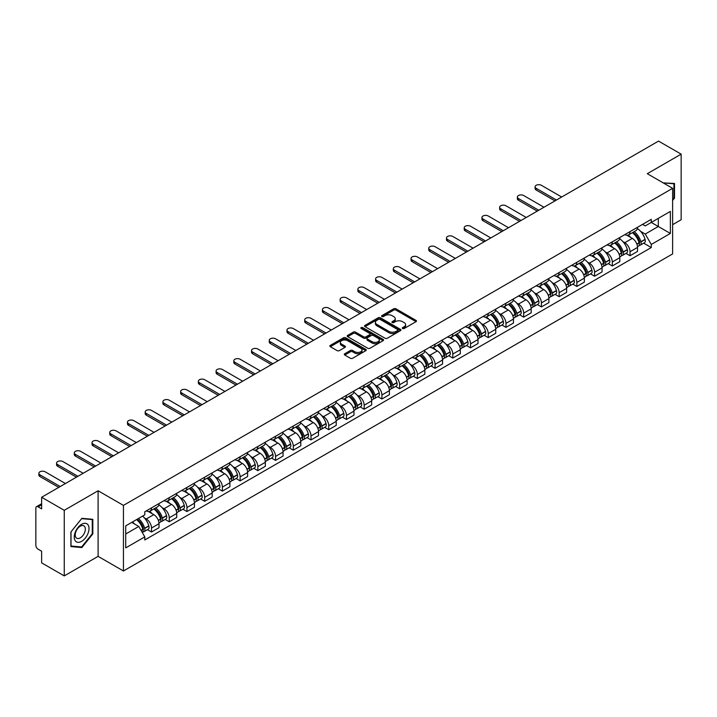 <?xml version="1.0" encoding="UTF-8"?>
<svg xmlns="http://www.w3.org/2000/svg" width="717" height="717" viewBox="0 0 717 717"><rect width="100%" height="100%" fill="white"/><g stroke="black" fill="none" stroke-linecap="round" stroke-linejoin="round"><path stroke-width="1.08" d="M402.613 328.511A1.102 0.636 0 0 0 404.173 328.511L416.021 321.673A1.577 0.914 0 0 0 416.487 321.028A1.577 0.914 0 0 0 416.021 320.382L395.945 308.794A1.577 0.914 0 0 0 393.723 308.794L381.874 315.632A1.102 0.636 0 0 0 381.552 316.08A1.102 0.636 0 0 0 381.874 316.538A1.102 0.636 0 0 0 383.434 316.538L384.966 315.65A5.046 2.913 0 0 1 392.1 315.65L393.776 316.618A5.046 2.913 0 0 1 395.255 318.68A5.046 2.913 0 0 1 393.776 320.732L392.244 321.619A1.102 0.636 0 0 0 391.921 322.076A1.102 0.636 0 0 0 392.244 322.525A1.102 0.636 0 0 0 393.803 322.525L395.336 321.637A5.046 2.913 0 0 1 402.47 321.637L404.146 322.605A5.046 2.913 0 0 1 405.625 324.667A5.046 2.913 0 0 1 404.146 326.728L402.613 327.606A1.102 0.636 0 0 0 402.291 328.063A1.102 0.636 0 0 0 402.613 328.511L402.613 327.606M344.76 353.732A1.577 0.914 0 0 0 344.303 354.377A1.577 0.914 0 0 0 344.76 355.023L350.398 358.267A1.577 0.914 0 0 0 352.63 358.267L365.787 350.676A1.577 0.914 0 0 0 366.244 350.03A1.577 0.914 0 0 0 365.787 349.385L345.711 337.797A1.577 0.914 0 0 0 343.479 337.797L330.322 345.397A1.577 0.914 0 0 0 329.865 346.042A1.577 0.914 0 0 0 330.322 346.678L337.124 350.613A1.577 0.914 0 0 0 339.356 350.613L344.985 347.36A1.577 0.914 0 0 0 345.451 346.714A1.577 0.914 0 0 0 344.985 346.069L341.615 344.124A4.221 2.438 0 0 1 340.378 342.403A4.221 2.438 0 0 1 342.986 340.154A4.221 2.438 0 0 1 347.584 340.683L360.794 348.31A4.221 2.438 0 0 1 362.031 350.03A4.221 2.438 0 0 1 359.423 352.28A4.221 2.438 0 0 1 354.825 351.751L352.63 350.479A1.577 0.914 0 0 0 350.398 350.479L344.76 353.732L344.76 355.023M123.441 505.395L98.104 490.769L64.252 510.316L41.64 497.257L658.538 141.097L681.15 154.146L647.299 173.693L672.627 188.32L123.441 505.395L123.441 570.983L672.627 253.917L672.627 188.32M385.074 338.245A1.577 0.914 0 0 0 387.305 338.245L400.462 330.654A1.577 0.914 0 0 0 400.928 330.008A1.577 0.914 0 0 0 400.462 329.363L380.395 317.774A1.577 0.914 0 0 0 378.164 317.774L365.007 325.375A1.577 0.914 0 0 0 364.541 326.02A1.577 0.914 0 0 0 365.007 326.656L385.074 338.245M361.601 328.753A1.102 0.636 0 0 1 362.721 328.906L362.721 327.597L383.129 339.374A1.577 0.914 0 0 1 383.586 340.019A1.577 0.914 0 0 1 383.129 340.665L369.963 348.256A1.577 0.914 0 0 1 367.74 348.256L347.664 336.667L347.664 335.386A1.577 0.914 0 0 0 347.198 336.031A1.577 0.914 0 0 0 347.664 336.667M347.664 335.386L353.293 332.132A1.577 0.914 0 0 1 355.524 332.132L363.662 336.829A1.577 0.914 0 0 0 365.894 336.829L369.631 334.678A1.577 0.914 0 0 0 370.097 334.032A1.577 0.914 0 0 0 369.631 333.387L361.153 328.494A1.102 0.636 0 0 1 360.83 328.045A1.102 0.636 0 0 1 361.511 327.454A1.102 0.636 0 0 1 362.721 327.597M64.252 510.316L64.252 575.903L41.64 562.854L41.64 551.239L38.126 549.204A3.218 1.855 -120 0 1 35.85 545.27L35.85 508.147A3.218 1.855 -120 0 1 36.513 506.677L41.64 503.719M672.627 224.663L681.15 219.743L681.15 154.146M64.252 575.903L98.104 556.356L123.441 570.983M41.64 497.257L41.64 508.873L38.126 506.838A3.218 1.855 -120 0 0 36.513 506.677M630.028 231.609A7.394 4.266 60 0 1 628.495 234.934L635.997 230.605A7.394 4.266 -120 0 0 637.521 227.28M622.912 241.602L624.803 242.696A7.394 4.266 60 0 1 630.028 251.748L637.521 247.419A7.394 4.266 -120 0 0 632.295 238.367L626.927 235.275M637.521 247.419L637.521 251.425L630.028 255.754L625.959 253.406M628.495 234.934A7.394 4.266 60 0 1 624.857 234.593M630.028 251.748L630.028 255.754M612.3 241.844A7.394 4.266 60 0 1 610.776 245.16L618.269 240.831A7.394 4.266 -120 0 0 619.802 237.515M608.24 263.632L612.3 265.98L619.802 261.651L619.802 257.654A7.394 4.266 -120 0 0 614.577 248.602L609.208 245.501M610.776 245.16A7.394 4.266 60 0 1 607.138 244.829M605.184 251.837L607.075 252.931A7.394 4.266 60 0 1 612.3 261.983L612.3 265.98M594.581 252.079A7.394 4.266 60 0 1 593.049 255.395L600.55 251.067A7.394 4.266 -120 0 0 602.074 247.75M590.512 273.867L594.581 276.215L602.074 271.886L602.074 267.889A7.394 4.266 -120 0 0 596.849 258.837L591.489 255.736M593.049 255.395A7.394 4.266 60 0 1 589.41 255.064M587.465 262.072L589.356 263.166A7.394 4.266 60 0 1 594.581 272.218L594.581 276.215M576.853 262.305A7.394 4.266 60 0 1 575.33 265.631L582.822 261.302A7.394 4.266 -120 0 0 584.355 257.977M572.793 284.102L576.853 286.45L584.355 282.122L584.355 278.115A7.394 4.266 -120 0 0 579.13 269.063L573.761 265.971M575.33 265.631A7.394 4.266 60 0 1 571.691 265.29M569.737 272.308L571.628 273.392A7.394 4.266 60 0 1 576.853 282.444L576.853 286.45M559.135 272.541A7.394 4.266 60 0 1 557.602 275.857L565.104 271.528A7.394 4.266 -120 0 0 566.636 268.212M555.066 294.328L559.135 296.677L566.636 292.348L566.636 288.351A7.394 4.266 -120 0 0 561.402 279.298L556.042 276.197M557.602 275.857A7.394 4.266 60 0 1 553.963 275.525M552.018 282.534L553.909 283.627A7.394 4.266 60 0 1 559.135 292.679L559.135 296.677M541.407 282.776A7.394 4.266 60 0 1 539.883 286.092L547.376 281.763A7.394 4.266 -120 0 0 548.908 278.447M537.347 304.564L541.407 306.912L548.908 302.583L548.908 298.586A7.394 4.266 -120 0 0 543.683 289.534L538.315 286.433M539.883 286.092A7.394 4.266 60 0 1 536.244 285.76M534.29 292.769L536.182 293.862A7.394 4.266 60 0 1 541.407 302.915L541.407 306.912M523.688 293.011A7.394 4.266 60 0 1 522.155 296.327L529.657 291.998A7.394 4.266 -120 0 0 531.189 288.682M519.619 314.799L523.688 317.147L531.189 312.818L531.189 308.812A7.394 4.266 -120 0 0 525.964 299.76L520.596 296.668M522.155 296.327A7.394 4.266 60 0 1 518.516 295.987M516.572 303.004L518.463 304.089A7.394 4.266 60 0 1 523.688 313.141L523.688 317.147M505.96 303.237A7.394 4.266 60 0 1 504.436 306.553L511.929 302.224A7.394 4.266 -120 0 0 513.462 298.908M501.9 325.025L505.969 327.373L513.462 323.044L513.462 319.047A7.394 4.266 -120 0 0 508.236 309.995L502.868 306.894M504.436 306.553A7.394 4.266 60 0 1 500.798 306.222M498.844 313.23L500.735 314.324A7.394 4.266 60 0 1 505.969 323.376L505.969 327.373M488.241 313.472A7.394 4.266 60 0 1 486.709 316.789L494.21 312.46A7.394 4.266 -120 0 0 495.743 309.144M484.172 335.26L488.241 337.608L495.743 333.28L495.743 329.282A7.394 4.266 -120 0 0 490.518 320.23L485.149 317.129M486.709 316.789A7.394 4.266 60 0 1 483.07 316.457M481.125 323.466L483.016 324.559A7.394 4.266 60 0 1 488.241 333.611L488.241 337.608M470.522 323.708A7.394 4.266 60 0 1 468.99 327.024L476.482 322.695A7.394 4.266 -120 0 0 478.015 319.379M466.453 345.495L470.522 347.844L478.015 343.515L478.015 339.508A7.394 4.266 -120 0 0 472.79 330.456L467.421 327.364M468.99 327.024A7.394 4.266 60 0 1 465.351 326.692M463.406 333.701L465.288 334.785A7.394 4.266 60 0 1 470.522 343.837L470.522 347.844M452.794 333.934A7.394 4.266 60 0 1 451.262 337.25L458.763 332.921A7.394 4.266 -120 0 0 460.296 329.605M448.725 355.731L452.794 358.07L460.296 353.741L460.296 349.744A7.394 4.266 -120 0 0 455.071 340.692L449.702 337.59M451.262 337.25A7.394 4.266 60 0 1 447.623 336.918M445.678 343.927L447.569 345.02A7.394 4.266 60 0 1 452.794 354.073L452.794 358.07M435.076 344.169A7.394 4.266 60 0 1 433.543 347.485L441.036 343.156A7.394 4.266 -120 0 0 442.568 339.84M431.007 365.957L435.076 368.305L442.568 363.976L442.568 359.979A7.394 4.266 -120 0 0 437.343 350.927L431.975 347.826M433.543 347.485A7.394 4.266 60 0 1 429.904 347.153M427.959 354.162L429.85 355.256A7.394 4.266 60 0 1 435.076 364.308L435.076 368.305M417.348 354.404A7.394 4.266 60 0 1 415.815 357.72L423.317 353.391A7.394 4.266 -120 0 0 424.849 350.075M413.288 376.192L417.348 378.54L424.849 374.211L424.849 370.205A7.394 4.266 -120 0 0 419.624 361.153L414.256 358.061M415.815 357.72A7.394 4.266 60 0 1 412.176 357.389M410.232 364.397L412.123 365.482A7.394 4.266 60 0 1 417.348 374.534L417.348 378.54M399.629 364.63A7.394 4.266 60 0 1 398.096 367.946L405.598 363.618A7.394 4.266 -120 0 0 407.122 360.301M395.56 386.427L399.629 388.766L407.122 384.437L407.122 380.44A7.394 4.266 -120 0 0 401.896 371.388L396.528 368.287M398.096 367.946A7.394 4.266 60 0 1 394.458 367.615M392.513 374.624L394.404 375.717A7.394 4.266 60 0 1 399.629 384.769L399.629 388.766M381.901 374.866A7.394 4.266 60 0 1 380.368 378.182L387.87 373.853A7.394 4.266 -120 0 0 389.403 370.537M377.841 396.653L381.901 399.002L389.403 394.673L389.403 390.675A7.394 4.266 -120 0 0 384.178 381.623L378.809 378.522M380.368 378.182A7.394 4.266 60 0 1 376.739 377.85M374.785 384.859L376.676 385.952A7.394 4.266 60 0 1 381.901 395.004L381.901 399.002M364.182 385.101A7.394 4.266 60 0 1 362.65 388.417L370.151 384.088A7.394 4.266 -120 0 0 371.675 380.772M360.113 406.889L364.182 409.237L371.675 404.908L371.675 400.902A7.394 4.266 -120 0 0 366.45 391.849L361.09 388.757M362.65 388.417A7.394 4.266 60 0 1 359.011 388.085M357.066 395.094L358.957 396.178A7.394 4.266 60 0 1 364.182 405.23L364.182 409.237M346.454 395.327A7.394 4.266 60 0 1 344.931 398.643L352.423 394.314A7.394 4.266 -120 0 0 353.956 390.998M342.394 417.124L346.454 419.472L353.956 415.143L353.956 411.137A7.394 4.266 -120 0 0 348.731 402.085L343.362 398.984M344.931 398.643A7.394 4.266 60 0 1 341.292 398.311M339.338 405.32L341.229 406.414A7.394 4.266 60 0 1 346.454 415.466L346.454 419.472M328.736 405.562A7.394 4.266 60 0 1 327.203 408.878L334.705 404.549A7.394 4.266 -120 0 0 336.228 401.233M324.667 427.35L328.736 429.698L336.228 425.369L336.228 421.372A7.394 4.266 -120 0 0 331.003 412.32L325.643 409.219M327.203 408.878A7.394 4.266 60 0 1 323.564 408.547M321.619 415.555L323.51 416.649A7.394 4.266 60 0 1 328.736 425.701L328.736 429.698M311.008 415.797A7.394 4.266 60 0 1 309.484 419.113L316.977 414.784A7.394 4.266 -120 0 0 318.509 411.468M306.948 437.585L311.008 439.933L318.509 435.604L318.509 431.598A7.394 4.266 -120 0 0 313.284 422.546L307.916 419.454M309.484 419.113A7.394 4.266 60 0 1 305.845 418.782M303.891 425.79L305.783 426.875A7.394 4.266 60 0 1 311.008 435.927L311.008 439.933M293.289 426.023A7.394 4.266 60 0 1 291.756 429.349L299.258 425.011A7.394 4.266 -120 0 0 300.79 421.695M289.22 447.82L293.289 450.168L300.79 445.84L300.79 441.833A7.394 4.266 -120 0 0 295.556 432.781L290.197 429.68M291.756 429.349A7.394 4.266 60 0 1 288.117 429.008M286.173 436.017L288.064 437.11A7.394 4.266 60 0 1 293.289 446.162L293.289 450.168M275.561 436.259A7.394 4.266 60 0 1 274.037 439.575L281.53 435.246A7.394 4.266 -120 0 0 283.063 431.93M271.501 458.046L275.561 460.395L283.063 456.066L283.063 452.068A7.394 4.266 -120 0 0 277.837 443.016L272.469 439.915M274.037 439.575A7.394 4.266 60 0 1 270.399 439.243M268.445 446.252L270.336 447.345A7.394 4.266 60 0 1 275.561 456.397L275.561 460.395M257.842 446.494A7.394 4.266 60 0 1 256.31 449.81L263.811 445.481A7.394 4.266 -120 0 0 265.344 442.165M253.773 468.282L257.842 470.63L265.344 466.301L265.344 462.295A7.394 4.266 -120 0 0 260.119 453.252L254.75 450.151M256.31 449.81A7.394 4.266 60 0 1 252.671 449.478M250.726 456.487L252.617 457.58A7.394 4.266 60 0 1 257.842 466.624L257.842 470.63M240.123 456.72A7.394 4.266 60 0 1 238.591 460.045L246.083 455.716A7.394 4.266 -120 0 0 247.616 452.391M236.054 478.517L240.123 480.865L247.616 476.536L247.616 472.53A7.394 4.266 -120 0 0 242.391 463.478L237.022 460.377M238.591 460.045A7.394 4.266 60 0 1 234.952 459.705M233.007 466.713L234.889 467.807A7.394 4.266 60 0 1 240.123 476.859L240.123 480.865M222.395 466.955A7.394 4.266 60 0 1 220.863 470.271L228.365 465.942A7.394 4.266 -120 0 0 229.897 462.626M218.326 488.743L222.395 491.091L229.897 486.762L229.897 482.765A7.394 4.266 -120 0 0 224.672 473.713L219.303 470.612M220.863 470.271A7.394 4.266 60 0 1 217.224 469.94M215.279 476.948L217.17 478.042A7.394 4.266 60 0 1 222.395 487.094L222.395 491.091M204.677 477.19A7.394 4.266 60 0 1 203.144 480.507L210.637 476.178A7.394 4.266 -120 0 0 212.169 472.862M200.608 498.978L204.677 501.326L212.169 496.998L212.169 493A7.394 4.266 -120 0 0 206.944 483.948L201.576 480.847M203.144 480.507A7.394 4.266 60 0 1 199.505 480.175M197.56 487.184L199.451 488.277A7.394 4.266 60 0 1 204.677 497.329L204.677 501.326M186.949 487.417A7.394 4.266 60 0 1 185.416 490.742L192.918 486.413A7.394 4.266 -120 0 0 194.45 483.088M182.88 509.213L186.949 511.562L194.45 507.233L194.45 503.226A7.394 4.266 -120 0 0 189.225 494.174L183.857 491.082M185.416 490.742A7.394 4.266 60 0 1 181.777 490.401M179.833 497.41L181.724 498.503A7.394 4.266 60 0 1 186.949 507.555L186.949 511.562M169.23 497.652A7.394 4.266 60 0 1 167.697 500.968L175.199 496.639A7.394 4.266 -120 0 0 176.723 493.323M165.161 519.44L169.23 521.788L176.723 517.459L176.723 513.462A7.394 4.266 -120 0 0 171.497 504.409L166.129 501.308M167.697 500.968A7.394 4.266 60 0 1 164.059 500.636M162.114 507.645L164.005 508.738A7.394 4.266 60 0 1 169.23 517.791L169.23 521.788M151.502 507.887A7.394 4.266 60 0 1 149.97 511.203L157.471 506.874A7.394 4.266 -120 0 0 159.004 503.558M147.442 529.675L151.502 532.023L159.004 527.694L159.004 523.697A7.394 4.266 -120 0 0 153.779 514.645L148.41 511.544M149.97 511.203A7.394 4.266 60 0 1 146.331 510.871M144.386 517.88L146.277 518.974A7.394 4.266 60 0 1 151.502 528.026L151.502 532.023M642.575 224.367L645.246 225.909L670.359 211.407L658.314 218.362L658.314 226.5L645.246 234.038L640.631 231.376M125.717 533.995L138.784 526.448L144.798 536.881L125.717 547.896L125.717 525.857L144.798 514.842L144.798 511.759L651.269 219.348L651.269 222.431L670.359 233.446L651.269 244.47L645.246 234.038M670.359 211.407L670.359 233.446M144.798 536.881L144.798 539.964L651.269 247.553L651.269 244.47M672.627 200.419L674.5 198.089L674.5 183.471L663.225 182.889M98.104 490.769L98.104 556.356M70.902 546.578L81.863 547.555L92.825 533.923L92.825 519.305L81.863 518.319L70.902 531.96L70.902 546.578M138.784 526.448L131.74 522.379M643.687 243.171L651.269 247.553M673.935 197.767L674.5 198.089M80.707 546.892L81.863 547.555M92.26 533.591L92.825 533.923M403.053 328.664L404.146 328.036A5.046 2.913 0 0 0 405.625 325.975L405.625 324.667M395.255 318.68L395.255 319.988A5.046 2.913 0 0 1 393.776 322.05L392.683 322.677M416.003 321.682L395.945 310.103A1.577 0.914 0 0 0 393.723 310.103L382.313 316.69M400.462 329.363L400.462 330.654L380.395 319.083A1.577 0.914 0 0 0 378.164 319.083L365.025 326.674M397.675 330.456A1.102 0.636 0 0 0 397.998 330.008A1.102 0.636 0 0 0 397.675 329.56L380.055 319.388A1.102 0.636 0 0 0 378.495 319.388L376.882 320.32A5.046 2.913 0 0 0 375.403 322.381A5.046 2.913 0 0 0 376.882 324.442L388.928 331.388A5.046 2.913 0 0 0 396.062 331.388L397.675 330.456L397.675 331.774A1.102 0.636 0 0 0 397.998 331.317L397.998 330.008M375.403 322.381L375.403 323.69A5.046 2.913 0 0 0 376.882 325.751L376.882 324.442M397.675 331.774L396.062 332.706A5.046 2.913 0 0 1 388.928 332.706L376.882 325.751M347.682 336.685L353.293 333.441L353.293 332.132M370.097 334.032L370.097 335.341A1.577 0.914 0 0 1 369.631 335.986L365.894 338.146A1.577 0.914 0 0 1 363.662 338.146L355.524 333.441A1.577 0.914 0 0 0 353.293 333.441M362.721 328.906L383.102 340.674M372.114 341.713A4.221 2.438 0 0 0 376.712 342.233A4.221 2.438 0 0 0 379.311 339.983A4.221 2.438 0 0 0 378.083 338.263L373.423 335.574A1.577 0.914 0 0 0 371.191 335.574L367.454 337.734A1.577 0.914 0 0 0 366.996 338.379A1.577 0.914 0 0 0 367.454 339.024L372.114 341.713L372.114 343.022A4.221 2.438 0 0 0 376.712 343.551A4.221 2.438 0 0 0 379.311 341.301L379.311 339.983M366.996 338.379L366.996 339.688A1.577 0.914 0 0 0 367.454 340.333L367.454 339.024M372.114 343.022L367.454 340.333M362.031 350.03L362.031 351.339A4.221 2.438 0 0 1 359.423 353.589A4.221 2.438 0 0 1 354.825 353.069L352.63 351.796A1.577 0.914 0 0 0 350.398 351.796L344.787 355.032M340.378 342.403L340.378 343.712A4.221 2.438 0 0 0 341.615 345.433L341.615 344.124M344.967 347.369L341.615 345.433M365.76 350.685L345.711 339.105A1.577 0.914 0 0 0 343.479 339.105L330.34 346.696M632.815 232.433A10.119 5.844 60 0 1 632.869 232.469A10.119 5.844 60 0 1 639.528 241.548L639.582 241.754A1.972 1.138 60 0 1 639.277 243.305A1.972 1.138 60 0 1 639.232 243.323M561.689 197.014L541.407 185.309A3.693 2.133 -0 0 0 537.383 184.843A3.693 2.133 -0 0 0 535.106 186.814A3.693 2.133 -0 0 0 536.182 188.32L536.182 190.032A3.693 2.133 180 0 1 535.106 188.517L535.106 186.814M632.376 232.693A12.207 7.053 60 0 1 639.08 242.767L639.143 242.973A4.06 2.339 60 0 1 638.497 246.164L637.494 246.747M639.197 245.268A4.06 2.339 -120 0 0 640.317 245.115A4.06 2.339 -120 0 0 640.962 241.925L640.899 241.719A12.207 7.053 -120 0 0 634.187 231.645M637.368 228.58A12.207 7.053 60 0 1 645.049 239.326L645.103 239.532A4.06 2.339 60 0 1 644.466 242.722L640.317 245.115M554.985 200.885L536.182 190.032M628.209 235.068A12.207 7.053 60 0 1 630.754 237.479M556.464 200.034L536.182 188.32M636.696 237.497L638.255 238.394M663.243 182.907L673.935 183.767L673.935 197.928L672.627 199.559M673.236 183.364L673.935 183.767M88.03 524.853A10.441 6.032 120 0 0 77.938 527.56A10.441 6.032 120 0 0 75.24 540.761A10.441 6.032 120 0 0 85.323 538.064A10.441 6.032 120 0 0 88.03 524.853M84.669 526.583A7.152 4.132 120 0 0 83.862 525.839A7.152 4.132 120 0 0 77.212 529.182A7.152 4.132 120 0 0 75.912 537.481A7.152 4.132 120 0 0 76.719 538.225A7.152 4.132 120 0 0 83.369 534.891A7.152 4.132 120 0 0 84.669 526.583M81.63 546.972L71.01 546.022L71.01 531.862L81.63 518.651L92.26 519.592L92.26 533.762L81.63 546.972M91.552 519.189L92.26 519.592M615.096 242.669A10.119 5.844 60 0 1 615.141 242.696A10.119 5.844 60 0 1 621.8 251.784L621.863 251.99A1.972 1.138 60 0 1 621.549 253.54A1.972 1.138 60 0 1 621.505 253.558M543.97 207.249L523.688 195.535A3.693 2.133 -0 0 0 519.664 195.078A3.693 2.133 -0 0 0 517.378 197.05A3.693 2.133 -0 0 0 518.463 198.555L518.463 200.258A3.693 2.133 180 0 1 517.378 198.752L517.378 197.05M614.648 242.929A12.207 7.053 60 0 1 621.361 253.002L621.424 253.209A4.06 2.339 60 0 1 620.779 256.39L619.766 256.973M621.469 255.494A4.06 2.339 -120 0 0 622.598 255.342A4.06 2.339 -120 0 0 623.234 252.16L623.181 251.954A12.207 7.053 -120 0 0 616.468 241.871M619.649 238.815A12.207 7.053 60 0 1 627.321 249.552L627.384 249.767A4.06 2.339 60 0 1 626.739 252.949L622.598 255.342M537.266 211.112L518.463 200.258M610.481 245.304A12.207 7.053 60 0 1 613.035 247.715M538.745 210.26L518.463 198.555M618.968 247.732L620.528 248.629M597.369 252.904A10.119 5.844 60 0 1 597.422 252.931A10.119 5.844 60 0 1 604.081 262.01L604.144 262.225A1.972 1.138 60 0 1 603.831 263.766A1.972 1.138 60 0 1 603.786 263.793M526.242 217.475L505.969 205.77A3.693 2.133 -0 0 0 501.936 205.304A3.693 2.133 -0 0 0 499.659 207.276A3.693 2.133 -0 0 0 500.735 208.79L500.735 210.493A3.693 2.133 180 0 1 499.659 208.988L499.659 207.276M596.929 253.155A12.207 7.053 60 0 1 603.633 263.229L603.696 263.444A4.06 2.339 60 0 1 603.06 266.625L602.047 267.208M603.75 265.729A4.06 2.339 -120 0 0 604.87 265.577A4.06 2.339 -120 0 0 605.515 262.395L605.453 262.18A12.207 7.053 -120 0 0 598.74 252.106M601.922 249.05A12.207 7.053 60 0 1 609.602 259.787L609.665 260.002A4.06 2.339 60 0 1 609.02 263.184L604.87 265.577M519.538 221.347L500.735 210.493M592.762 255.539A12.207 7.053 60 0 1 595.307 257.941M521.017 220.495L500.735 208.79M601.249 257.959L602.809 258.864M579.65 263.13A10.119 5.844 60 0 1 579.694 263.166A10.119 5.844 60 0 1 586.354 272.245L586.416 272.451A1.972 1.138 60 0 1 586.103 274.002A1.972 1.138 60 0 1 586.058 274.028M508.523 227.71L488.241 216.005A3.693 2.133 -0 0 0 484.217 215.539A3.693 2.133 -0 0 0 481.932 217.511A3.693 2.133 -0 0 0 483.016 219.017L483.016 220.728A3.693 2.133 180 0 1 481.932 219.214L481.932 217.511M579.202 263.39A12.207 7.053 60 0 1 585.914 273.464L585.977 273.67A4.06 2.339 60 0 1 585.332 276.861L584.328 277.443M586.022 275.964A4.06 2.339 -120 0 0 587.151 275.812A4.06 2.339 -120 0 0 587.788 272.621L587.734 272.415A12.207 7.053 -120 0 0 581.021 262.341M584.203 259.276A12.207 7.053 60 0 1 591.875 270.022L591.937 270.228A4.06 2.339 60 0 1 591.301 273.419L587.151 275.812M501.819 231.582L483.016 220.728M575.043 265.765A12.207 7.053 60 0 1 577.588 268.176M503.298 230.731L483.016 219.017M583.521 268.194L585.081 269.09M561.922 273.365A10.119 5.844 60 0 1 561.976 273.392A10.119 5.844 60 0 1 568.635 282.48L568.698 282.686A1.972 1.138 60 0 1 568.384 284.237A1.972 1.138 60 0 1 568.339 284.255M490.795 237.945L470.522 226.231A3.693 2.133 -0 0 0 466.489 225.774A3.693 2.133 -0 0 0 464.213 227.746A3.693 2.133 -0 0 0 465.288 229.252L465.288 230.955A3.693 2.133 180 0 1 464.213 229.449L464.213 227.746M561.483 273.625A12.207 7.053 60 0 1 568.187 283.699L568.249 283.905A4.06 2.339 60 0 1 567.613 287.096L566.6 287.669M568.303 286.191A4.06 2.339 -120 0 0 569.423 286.038A4.06 2.339 -120 0 0 570.069 282.857L570.006 282.65A12.207 7.053 -120 0 0 563.302 272.568M566.475 269.511A12.207 7.053 60 0 1 574.156 280.248L574.218 280.464A4.06 2.339 60 0 1 573.573 283.645L569.423 286.038M484.092 241.808L465.288 230.955M557.315 276A12.207 7.053 60 0 1 559.869 278.411M485.57 240.957L465.288 229.252M565.803 278.429L567.362 279.325M544.203 283.6A10.119 5.844 60 0 1 544.248 283.627A10.119 5.844 60 0 1 550.907 292.706L550.97 292.921A1.972 1.138 60 0 1 550.656 294.463A1.972 1.138 60 0 1 550.611 294.49M473.077 248.172L452.794 236.467A3.693 2.133 -0 0 0 448.77 236.001A3.693 2.133 -0 0 0 446.485 237.972A3.693 2.133 -0 0 0 447.569 239.487L447.569 241.19A3.693 2.133 180 0 1 446.485 239.684L446.485 237.972M543.755 283.851A12.207 7.053 60 0 1 550.468 293.925L550.531 294.14A4.06 2.339 60 0 1 549.885 297.322L548.881 297.905M550.584 296.426A4.06 2.339 -120 0 0 551.705 296.273A4.06 2.339 -120 0 0 552.341 293.092L552.287 292.877A12.207 7.053 -120 0 0 545.574 282.803M548.756 279.747A12.207 7.053 60 0 1 556.428 290.484L556.491 290.699A4.06 2.339 60 0 1 555.854 293.88L551.705 296.273M466.373 252.043L447.569 241.19M539.596 286.235A12.207 7.053 60 0 1 542.142 288.637M467.851 251.192L447.569 239.487M548.084 288.655L549.634 289.56M526.475 293.827A10.119 5.844 60 0 1 526.529 293.862A10.119 5.844 60 0 1 533.188 302.941L533.251 303.157A1.972 1.138 60 0 1 532.937 304.698A1.972 1.138 60 0 1 532.892 304.725M455.349 258.407L435.076 246.702A3.693 2.133 -0 0 0 431.042 246.236A3.693 2.133 -0 0 0 428.766 248.207A3.693 2.133 -0 0 0 429.85 249.713L429.85 251.425A3.693 2.133 180 0 1 428.766 249.91L428.766 248.207M526.036 294.087A12.207 7.053 60 0 1 532.749 304.16L532.803 304.367A4.06 2.339 60 0 1 532.166 307.557L531.154 308.14M532.856 306.661A4.06 2.339 -120 0 0 533.977 306.509A4.06 2.339 -120 0 0 534.622 303.318L534.559 303.112A12.207 7.053 -120 0 0 527.855 293.038M531.028 289.973A12.207 7.053 60 0 1 538.709 300.719L538.772 300.925A4.06 2.339 60 0 1 538.126 304.116L533.977 306.509M448.645 262.279L429.85 251.425M521.868 296.471A12.207 7.053 60 0 1 524.423 298.872M450.124 261.427L429.85 249.713M530.356 298.89L531.915 299.787M508.756 304.062A10.119 5.844 60 0 1 508.801 304.089A10.119 5.844 60 0 1 515.469 313.177L515.523 313.383A1.972 1.138 60 0 1 515.218 314.933A1.972 1.138 60 0 1 515.173 314.951M437.63 268.642L417.348 256.928A3.693 2.133 -0 0 0 413.324 256.471A3.693 2.133 -0 0 0 411.038 258.443A3.693 2.133 -0 0 0 412.123 259.948L412.123 261.651A3.693 2.133 180 0 1 411.038 260.146L411.038 258.443M508.308 304.322A12.207 7.053 60 0 1 515.021 314.396L515.084 314.602A4.06 2.339 60 0 1 514.439 317.792L513.435 318.375M515.138 316.887A4.06 2.339 -120 0 0 516.258 316.735A4.06 2.339 -120 0 0 516.903 313.553L516.84 313.347A12.207 7.053 -120 0 0 510.128 303.273M513.309 300.208A12.207 7.053 60 0 1 520.99 310.954L521.044 311.16A4.06 2.339 60 0 1 520.408 314.342L516.258 316.735M430.926 272.505L412.123 261.651M504.15 306.697A12.207 7.053 60 0 1 506.695 309.108M432.405 271.653L412.123 259.948M512.637 309.126L514.188 310.022M491.028 314.297A10.119 5.844 60 0 1 491.082 314.324A10.119 5.844 60 0 1 497.741 323.403L497.804 323.618A1.972 1.138 60 0 1 497.49 325.159A1.972 1.138 60 0 1 497.446 325.186M419.902 278.868L399.629 267.163A3.693 2.133 -0 0 0 395.596 266.697A3.693 2.133 -0 0 0 393.319 268.669A3.693 2.133 -0 0 0 394.404 270.184L394.404 271.886A3.693 2.133 180 0 1 393.319 270.381L393.319 268.669M490.589 314.548A12.207 7.053 60 0 1 497.302 324.622L497.356 324.837A4.06 2.339 60 0 1 496.72 328.019L495.707 328.601M497.41 327.122A4.06 2.339 -120 0 0 498.539 326.97A4.06 2.339 -120 0 0 499.175 323.788L499.113 323.573A12.207 7.053 -120 0 0 492.409 313.499M495.59 310.443A12.207 7.053 60 0 1 503.262 321.18L503.325 321.395A4.06 2.339 60 0 1 502.68 324.577L498.539 326.97M413.198 282.74L394.404 271.886M486.422 316.932A12.207 7.053 60 0 1 488.976 319.334M414.677 281.889L394.404 270.184M494.909 319.352L496.469 320.257M473.31 324.523A10.119 5.844 60 0 1 473.354 324.559A10.119 5.844 60 0 1 480.023 333.638L480.076 333.853A1.972 1.138 60 0 1 479.772 335.395A1.972 1.138 60 0 1 479.727 335.422M402.183 289.103L381.901 277.398A3.693 2.133 -0 0 0 377.877 276.932A3.693 2.133 -0 0 0 375.591 278.904A3.693 2.133 -0 0 0 376.676 280.41L376.676 282.122A3.693 2.133 180 0 1 375.591 280.607L375.591 278.904M472.862 324.783A12.207 7.053 60 0 1 479.574 334.857L479.637 335.072A4.06 2.339 60 0 1 478.992 338.254L477.988 338.836M479.691 337.357A4.06 2.339 -120 0 0 480.811 337.205A4.06 2.339 -120 0 0 481.457 334.014L481.394 333.808A12.207 7.053 -120 0 0 474.681 323.734M477.863 320.669A12.207 7.053 60 0 1 485.543 331.415L485.597 331.621A4.06 2.339 60 0 1 484.961 334.812L480.811 337.205M395.479 292.975L376.676 282.122M468.703 327.167A12.207 7.053 60 0 1 471.248 329.569M396.958 292.124L376.676 280.41M477.19 329.587L478.741 330.483M455.582 334.758A10.119 5.844 60 0 1 455.636 334.785A10.119 5.844 60 0 1 462.295 343.873L462.357 344.079A1.972 1.138 60 0 1 462.044 345.63A1.972 1.138 60 0 1 461.999 345.648M384.455 299.339L364.182 287.625A3.693 2.133 -0 0 0 360.149 287.167A3.693 2.133 -0 0 0 357.873 289.139A3.693 2.133 -0 0 0 358.957 290.645L358.957 292.348A3.693 2.133 180 0 1 357.873 290.842L357.873 289.139M455.143 335.018A12.207 7.053 60 0 1 461.856 345.092L461.909 345.298A4.06 2.339 60 0 1 461.273 348.489L460.26 349.071M461.963 347.584A4.06 2.339 -120 0 0 463.092 347.431A4.06 2.339 -120 0 0 463.729 344.25L463.666 344.043A12.207 7.053 -120 0 0 456.962 333.97M460.144 330.904A12.207 7.053 60 0 1 467.816 341.65L467.878 341.857A4.06 2.339 60 0 1 467.233 345.038L463.092 347.431M377.76 303.21L358.957 292.348M450.975 337.393A12.207 7.053 60 0 1 453.529 339.804M379.23 302.35L358.957 290.645M459.463 339.822L461.022 340.718M437.863 344.994A10.119 5.844 60 0 1 437.917 345.02A10.119 5.844 60 0 1 444.576 354.108L444.63 354.315A1.972 1.138 60 0 1 444.325 355.856A1.972 1.138 60 0 1 444.28 355.883M366.737 309.565L346.454 297.86A3.693 2.133 -0 0 0 342.43 297.403A3.693 2.133 -0 0 0 340.145 299.365A3.693 2.133 -0 0 0 341.229 300.88L341.229 302.583A3.693 2.133 180 0 1 340.145 301.077L340.145 299.365M437.415 345.244A12.207 7.053 60 0 1 444.128 355.318L444.19 355.533A4.06 2.339 60 0 1 443.545 358.715L442.541 359.298M444.244 357.819A4.06 2.339 -120 0 0 445.365 357.666A4.06 2.339 -120 0 0 446.01 354.485L445.947 354.27A12.207 7.053 -120 0 0 439.234 344.196M442.416 341.14A12.207 7.053 60 0 1 450.097 351.877L450.151 352.092A4.06 2.339 60 0 1 449.514 355.273L445.365 357.666M360.033 313.437L341.229 302.583M433.256 347.628A12.207 7.053 60 0 1 435.802 350.03M361.511 312.585L341.229 300.88M441.744 350.048L443.294 350.954M420.135 355.22A10.119 5.844 60 0 1 420.189 355.256A10.119 5.844 60 0 1 426.848 364.335L426.911 364.55A1.972 1.138 60 0 1 426.597 366.091A1.972 1.138 60 0 1 426.552 366.118M349.009 319.8L328.736 308.095A3.693 2.133 -0 0 0 324.711 307.629A3.693 2.133 -0 0 0 322.426 309.601A3.693 2.133 -0 0 0 323.51 311.106L323.51 312.818A3.693 2.133 180 0 1 322.426 311.303L322.426 309.601M419.696 355.48A12.207 7.053 60 0 1 426.409 365.553L426.463 365.769A4.06 2.339 60 0 1 425.826 368.95L424.814 369.533M426.516 368.054A4.06 2.339 -120 0 0 427.646 367.902A4.06 2.339 -120 0 0 428.282 364.711L428.228 364.505A12.207 7.053 -120 0 0 421.515 354.431M424.697 351.366A12.207 7.053 60 0 1 432.369 362.112L432.432 362.318A4.06 2.339 60 0 1 431.786 365.509L427.646 367.902M342.314 323.672L323.51 312.818M415.528 357.864A12.207 7.053 60 0 1 418.083 360.266M343.784 322.82L323.51 311.106M424.016 360.284L425.575 361.18M402.416 365.455A10.119 5.844 60 0 1 402.47 365.482A10.119 5.844 60 0 1 409.129 374.57L409.183 374.776A1.972 1.138 60 0 1 408.878 376.326A1.972 1.138 60 0 1 408.833 376.344M331.29 330.035L311.008 318.321A3.693 2.133 -0 0 0 306.984 317.864A3.693 2.133 -0 0 0 304.707 319.836A3.693 2.133 -0 0 0 305.783 321.341L305.783 323.044A3.693 2.133 180 0 1 304.707 321.539L304.707 319.836M401.977 365.715A12.207 7.053 60 0 1 408.681 375.789L408.744 375.995A4.06 2.339 60 0 1 408.098 379.185L407.095 379.768M408.798 378.289A4.06 2.339 -120 0 0 409.918 378.137A4.06 2.339 -120 0 0 410.563 374.946L410.5 374.74A12.207 7.053 -120 0 0 403.788 364.666M406.969 361.601A12.207 7.053 60 0 1 414.65 372.347L414.704 372.553A4.06 2.339 60 0 1 414.067 375.735L409.918 378.137M324.586 333.907L305.783 323.044M397.81 368.09A12.207 7.053 60 0 1 400.355 370.501M326.065 333.047L305.783 321.341M406.297 370.519L407.848 371.415M384.688 375.69A10.119 5.844 60 0 1 384.742 375.717A10.119 5.844 60 0 1 391.401 384.805L391.464 385.011A1.972 1.138 60 0 1 391.15 386.553A1.972 1.138 60 0 1 391.106 386.58M313.571 340.261L293.289 328.556A3.693 2.133 -0 0 0 289.265 328.099A3.693 2.133 -0 0 0 286.979 330.062A3.693 2.133 -0 0 0 288.064 331.577L288.064 333.28A3.693 2.133 180 0 1 286.979 331.774L286.979 330.062M384.249 375.941A12.207 7.053 60 0 1 390.962 386.015L391.016 386.23A4.06 2.339 60 0 1 390.38 389.412L389.367 389.994M391.07 388.515A4.06 2.339 -120 0 0 392.199 388.363A4.06 2.339 -120 0 0 392.835 385.181L392.782 384.966A12.207 7.053 -120 0 0 386.069 374.892M389.25 371.836A12.207 7.053 60 0 1 396.922 382.573L396.985 382.788A4.06 2.339 60 0 1 396.34 385.97L392.199 388.363M306.867 344.133L288.064 333.28M380.082 378.325A12.207 7.053 60 0 1 382.636 380.736M308.337 343.282L288.064 331.577M388.569 380.745L390.129 381.65M366.97 385.925A10.119 5.844 60 0 1 367.023 385.952A10.119 5.844 60 0 1 373.682 395.031L373.736 395.246A1.972 1.138 60 0 1 373.432 396.788A1.972 1.138 60 0 1 373.387 396.815M295.843 350.496L275.561 338.791A3.693 2.133 -0 0 0 271.537 338.325A3.693 2.133 -0 0 0 269.26 340.297A3.693 2.133 -0 0 0 270.336 341.803L270.336 343.515A3.693 2.133 180 0 1 269.26 342L269.26 340.297M366.53 386.176A12.207 7.053 60 0 1 373.234 396.25L373.297 396.465A4.06 2.339 60 0 1 372.652 399.647L371.648 400.229M373.351 398.751A4.06 2.339 -120 0 0 374.471 398.598A4.06 2.339 -120 0 0 375.116 395.408L375.054 395.201A12.207 7.053 -120 0 0 368.341 385.128M371.523 382.062A12.207 7.053 60 0 1 379.203 392.808L379.257 393.015A4.06 2.339 60 0 1 378.621 396.205L374.471 398.598M289.139 354.368L270.336 343.515M362.363 388.56A12.207 7.053 60 0 1 364.908 390.962M290.618 353.517L270.336 341.803M370.85 390.98L372.41 391.876M349.251 396.151A10.119 5.844 60 0 1 349.296 396.178A10.119 5.844 60 0 1 355.955 405.266L356.017 405.472A1.972 1.138 60 0 1 355.704 407.023A1.972 1.138 60 0 1 355.659 407.041M278.124 360.732L257.842 349.027A3.693 2.133 -0 0 0 253.818 348.561A3.693 2.133 -0 0 0 251.533 350.532A3.693 2.133 -0 0 0 252.617 352.038L252.617 353.741A3.693 2.133 180 0 1 251.533 352.235L251.533 350.532M348.803 396.411A12.207 7.053 60 0 1 355.515 406.485L355.578 406.691A4.06 2.339 60 0 1 354.933 409.882L353.92 410.465M355.623 408.986A4.06 2.339 -120 0 0 356.752 408.833A4.06 2.339 -120 0 0 357.389 405.643L357.335 405.437A12.207 7.053 -120 0 0 350.622 395.363M353.804 392.298A12.207 7.053 60 0 1 361.476 403.044L361.538 403.25A4.06 2.339 60 0 1 360.902 406.431L356.752 408.833M271.42 364.603L252.617 353.741M344.635 398.786A12.207 7.053 60 0 1 347.189 401.197M272.899 363.743L252.617 352.038M353.123 401.215L354.682 402.112M331.523 406.387A10.119 5.844 60 0 1 331.577 406.414A10.119 5.844 60 0 1 338.236 415.502L338.299 415.708A1.972 1.138 60 0 1 337.985 417.249A1.972 1.138 60 0 1 337.94 417.276M260.396 370.958L240.123 359.253A3.693 2.133 -0 0 0 236.09 358.796A3.693 2.133 -0 0 0 233.814 360.768A3.693 2.133 -0 0 0 234.889 362.273L234.889 363.976A3.693 2.133 180 0 1 233.814 362.47L233.814 360.768M331.084 406.638A12.207 7.053 60 0 1 337.788 416.72L337.85 416.927A4.06 2.339 60 0 1 337.214 420.108L336.201 420.691M337.904 419.212A4.06 2.339 -120 0 0 339.024 419.06A4.06 2.339 -120 0 0 339.67 415.878L339.607 415.663A12.207 7.053 -120 0 0 332.903 405.589M336.076 402.533A12.207 7.053 60 0 1 343.757 413.27L343.819 413.485A4.06 2.339 60 0 1 343.174 416.667L339.024 419.06M253.693 374.83L234.889 363.976M326.916 409.022A12.207 7.053 60 0 1 329.47 411.433M255.171 373.978L234.889 362.273M335.404 411.441L336.963 412.347M313.804 416.622A10.119 5.844 60 0 1 313.849 416.649A10.119 5.844 60 0 1 320.508 425.728L320.571 425.943A1.972 1.138 60 0 1 320.257 427.484A1.972 1.138 60 0 1 320.212 427.511M242.678 381.193L222.395 369.488A3.693 2.133 -0 0 0 218.371 369.022A3.693 2.133 -0 0 0 216.086 370.994A3.693 2.133 -0 0 0 217.17 372.508L217.17 374.211A3.693 2.133 180 0 1 216.086 372.697L216.086 370.994M313.356 416.873A12.207 7.053 60 0 1 320.069 426.947L320.132 427.162A4.06 2.339 60 0 1 319.486 430.343L318.482 430.926M320.185 429.447A4.06 2.339 -120 0 0 321.306 429.295A4.06 2.339 -120 0 0 321.942 426.113L321.888 425.898A12.207 7.053 -120 0 0 315.175 415.824M318.357 412.759A12.207 7.053 60 0 1 326.029 423.505L326.092 423.711A4.06 2.339 60 0 1 325.455 426.902L321.306 429.295M235.974 385.065L217.17 374.211M309.197 419.257A12.207 7.053 60 0 1 311.743 421.659M237.452 384.213L217.17 372.508M317.676 421.677L319.235 422.573M296.076 426.848A10.119 5.844 60 0 1 296.13 426.875A10.119 5.844 60 0 1 302.789 435.963L302.852 436.169A1.972 1.138 60 0 1 302.538 437.72A1.972 1.138 60 0 1 302.493 437.737M224.95 391.428L204.677 379.723A3.693 2.133 -0 0 0 200.643 379.257A3.693 2.133 -0 0 0 198.367 381.229A3.693 2.133 -0 0 0 199.451 382.735L199.451 384.437A3.693 2.133 180 0 1 198.367 382.932L198.367 381.229M295.637 427.108A12.207 7.053 60 0 1 302.341 437.182L302.404 437.388A4.06 2.339 60 0 1 301.767 440.579L300.755 441.161M302.457 439.682A4.06 2.339 -120 0 0 303.578 439.53A4.06 2.339 -120 0 0 304.223 436.339L304.16 436.133A12.207 7.053 -120 0 0 297.456 426.059M300.629 422.994A12.207 7.053 60 0 1 308.31 433.74L308.373 433.946A4.06 2.339 60 0 1 307.727 437.128L303.578 439.53M218.246 395.3L199.451 384.437M291.469 429.483A12.207 7.053 60 0 1 294.024 431.894M219.725 394.44L199.451 382.735M299.957 431.912L301.516 432.808M278.357 437.083A10.119 5.844 60 0 1 278.402 437.11A10.119 5.844 60 0 1 285.061 446.198L285.124 446.404A1.972 1.138 60 0 1 284.81 447.946A1.972 1.138 60 0 1 284.774 447.973M207.231 401.663L186.949 389.949A3.693 2.133 -0 0 0 182.925 389.492A3.693 2.133 -0 0 0 180.639 391.464A3.693 2.133 -0 0 0 181.724 392.97L181.724 394.673A3.693 2.133 180 0 1 180.639 393.167L180.639 391.464M277.909 437.334A12.207 7.053 60 0 1 284.622 447.417L284.685 447.623A4.06 2.339 60 0 1 284.04 450.805L283.036 451.387M284.739 449.909A4.06 2.339 -120 0 0 285.859 449.756A4.06 2.339 -120 0 0 286.495 446.574L286.442 446.359A12.207 7.053 -120 0 0 279.729 436.286M282.91 433.229A12.207 7.053 60 0 1 290.591 443.966L290.645 444.182A4.06 2.339 60 0 1 290.009 447.363L285.859 449.756M200.527 405.526L181.724 394.673M273.751 439.718A12.207 7.053 60 0 1 276.296 442.129M202.006 404.675L181.724 392.97M282.238 442.138L283.789 443.043M260.63 447.318A10.119 5.844 60 0 1 260.683 447.345A10.119 5.844 60 0 1 267.342 456.424L267.405 456.639A1.972 1.138 60 0 1 267.091 458.181A1.972 1.138 60 0 1 267.047 458.208M189.503 411.89L169.23 400.185A3.693 2.133 -0 0 0 165.197 399.719A3.693 2.133 -0 0 0 162.92 401.69A3.693 2.133 -0 0 0 164.005 403.205L164.005 404.908A3.693 2.133 180 0 1 162.92 403.402L162.92 401.69M260.19 447.569A12.207 7.053 60 0 1 266.903 457.643L266.957 457.858A4.06 2.339 60 0 1 266.321 461.04L265.308 461.623M267.011 460.144A4.06 2.339 -120 0 0 268.14 459.991A4.06 2.339 -120 0 0 268.776 456.81L268.714 456.595A12.207 7.053 -120 0 0 262.01 446.521M265.191 443.456A12.207 7.053 60 0 1 272.863 454.202L272.926 454.408A4.06 2.339 60 0 1 272.281 457.598L268.14 459.991M182.799 415.761L164.005 404.908M256.023 449.953A12.207 7.053 60 0 1 258.577 452.355M184.278 414.91L164.005 403.205M264.51 452.373L266.07 453.269M242.911 457.545A10.119 5.844 60 0 1 242.955 457.58A10.119 5.844 60 0 1 249.624 466.659L249.677 466.866A1.972 1.138 60 0 1 249.373 468.416A1.972 1.138 60 0 1 249.328 468.434M171.784 422.125L151.502 410.42A3.693 2.133 -0 0 0 147.478 409.954A3.693 2.133 -0 0 0 145.192 411.925A3.693 2.133 -0 0 0 146.277 413.431L146.277 415.143A3.693 2.133 180 0 1 145.192 413.628L145.192 411.925M242.463 457.805A12.207 7.053 60 0 1 249.175 467.878L249.238 468.084A4.06 2.339 60 0 1 248.593 471.275L247.589 471.858M249.292 470.379A4.06 2.339 -120 0 0 250.412 470.227A4.06 2.339 -120 0 0 251.058 467.036L250.995 466.83A12.207 7.053 -120 0 0 244.282 456.756M247.464 453.691A12.207 7.053 60 0 1 255.144 464.437L255.198 464.643A4.06 2.339 60 0 1 254.562 467.834L250.412 470.227M165.08 425.997L146.277 415.143M238.304 460.18A12.207 7.053 60 0 1 240.849 462.59M166.559 425.145L146.277 413.431M246.791 462.608L248.342 463.505M225.183 467.78A10.119 5.844 60 0 1 225.237 467.807A10.119 5.844 60 0 1 231.896 476.895L231.958 477.101A1.972 1.138 60 0 1 231.645 478.642A1.972 1.138 60 0 1 231.6 478.669M154.056 432.36L133.783 420.646A3.693 2.133 -0 0 0 129.75 420.189A3.693 2.133 -0 0 0 127.474 422.161A3.693 2.133 -0 0 0 128.558 423.666L128.558 425.369A3.693 2.133 180 0 1 127.474 423.864L127.474 422.161M224.744 468.031A12.207 7.053 60 0 1 231.457 478.114L231.51 478.32A4.06 2.339 60 0 1 230.874 481.501L229.861 482.084M231.564 480.605A4.06 2.339 -120 0 0 232.693 480.453A4.06 2.339 -120 0 0 233.33 477.271L233.267 477.065A12.207 7.053 -120 0 0 226.563 466.982M229.745 463.926A12.207 7.053 60 0 1 237.417 474.663L237.479 474.878A4.06 2.339 60 0 1 236.834 478.06L232.693 480.453M147.352 436.223L128.558 425.369M220.576 470.415A12.207 7.053 60 0 1 223.13 472.826M148.831 435.371L128.558 423.666M229.064 472.844L230.623 473.74M207.464 478.015A10.119 5.844 60 0 1 207.518 478.042A10.119 5.844 60 0 1 214.177 487.121L214.231 487.336A1.972 1.138 60 0 1 213.926 488.877A1.972 1.138 60 0 1 213.881 488.904M136.338 442.586L116.055 430.881A3.693 2.133 -0 0 0 112.031 430.415A3.693 2.133 -0 0 0 109.746 432.387A3.693 2.133 -0 0 0 110.83 433.902L110.83 435.604A3.693 2.133 180 0 1 109.746 434.099L109.746 432.387M207.016 478.266A12.207 7.053 60 0 1 213.729 488.34L213.791 488.555A4.06 2.339 60 0 1 213.146 491.737L212.142 492.319M213.845 490.84A4.06 2.339 -120 0 0 214.966 490.688A4.06 2.339 -120 0 0 215.611 487.506L215.548 487.291A12.207 7.053 -120 0 0 208.835 477.217M212.017 474.152A12.207 7.053 60 0 1 219.698 484.898L219.752 485.104A4.06 2.339 60 0 1 219.115 488.295L214.966 490.688M129.634 446.458L110.83 435.604M202.857 480.65A12.207 7.053 60 0 1 205.403 483.052M131.112 445.607L110.83 433.902M211.345 483.07L212.895 483.966M189.736 488.241A10.119 5.844 60 0 1 189.79 488.277A10.119 5.844 60 0 1 196.449 497.356L196.512 497.562A1.972 1.138 60 0 1 196.198 499.113A1.972 1.138 60 0 1 196.153 499.131M118.61 452.821L98.337 441.116A3.693 2.133 -0 0 0 94.303 440.65A3.693 2.133 -0 0 0 92.027 442.622A3.693 2.133 -0 0 0 93.111 444.128L93.111 445.84A3.693 2.133 180 0 1 92.027 444.325L92.027 442.622M189.297 488.501A12.207 7.053 60 0 1 196.01 498.575L196.064 498.781A4.06 2.339 60 0 1 195.427 501.972L194.415 502.554M196.117 501.075A4.06 2.339 -120 0 0 197.247 500.923A4.06 2.339 -120 0 0 197.883 497.732L197.829 497.526A12.207 7.053 -120 0 0 191.116 487.452M194.298 484.387A12.207 7.053 60 0 1 201.97 495.133L202.033 495.339A4.06 2.339 60 0 1 201.387 498.53L197.247 500.923M111.915 456.693L93.111 445.84M185.129 490.876A12.207 7.053 60 0 1 187.684 493.287M113.385 455.842L93.111 444.128M193.617 493.305L195.176 494.201M172.017 498.476A10.119 5.844 60 0 1 172.071 498.503A10.119 5.844 60 0 1 178.73 507.591L178.784 507.797A1.972 1.138 60 0 1 178.479 509.348A1.972 1.138 60 0 1 178.434 509.366M100.891 463.057L80.609 451.343A3.693 2.133 -0 0 0 76.585 450.885A3.693 2.133 -0 0 0 74.308 452.857A3.693 2.133 -0 0 0 75.384 454.363L75.384 456.066A3.693 2.133 180 0 1 74.308 454.56L74.308 452.857M171.578 498.736A12.207 7.053 60 0 1 178.282 508.81L178.345 509.016A4.06 2.339 60 0 1 177.699 512.198L176.696 512.78M178.399 511.302A4.06 2.339 -120 0 0 179.519 511.149A4.06 2.339 -120 0 0 180.164 507.968L180.101 507.761A12.207 7.053 -120 0 0 173.389 497.679M176.57 494.622A12.207 7.053 60 0 1 184.251 505.36L184.305 505.575A4.06 2.339 60 0 1 183.669 508.756L179.519 511.149M94.187 466.919L75.384 456.066M167.411 501.111A12.207 7.053 60 0 1 169.956 503.522M95.666 466.068L75.384 454.363M175.898 503.54L177.449 504.436M154.289 508.712A10.119 5.844 60 0 1 154.343 508.738A10.119 5.844 60 0 1 161.002 517.817L161.065 518.033A1.972 1.138 60 0 1 160.751 519.574A1.972 1.138 60 0 1 160.707 519.601M83.172 473.283L62.89 461.578A3.693 2.133 -0 0 0 58.866 461.112A3.693 2.133 -0 0 0 56.58 463.083A3.693 2.133 -0 0 0 57.665 464.598L57.665 466.301A3.693 2.133 180 0 1 56.58 464.795L56.58 463.083M153.85 508.962A12.207 7.053 60 0 1 160.563 519.036L160.617 519.251A4.06 2.339 60 0 1 159.981 522.433L158.968 523.016M160.671 521.537A4.06 2.339 -120 0 0 161.8 521.384A4.06 2.339 -120 0 0 162.436 518.203L162.383 517.988A12.207 7.053 -120 0 0 155.67 507.914M158.851 504.858A12.207 7.053 60 0 1 166.523 515.595L166.586 515.81A4.06 2.339 60 0 1 165.941 518.991L161.8 521.384M76.468 477.155L57.665 466.301M149.683 511.346A12.207 7.053 60 0 1 152.237 513.748M77.938 476.303L57.665 464.598M158.17 513.766L159.73 514.672M137.117 519.278A10.119 5.844 60 0 1 143.283 528.053L143.337 528.259A1.972 1.138 60 0 1 143.033 529.809A1.972 1.138 60 0 1 142.988 529.836M65.444 483.518L45.162 471.813A3.693 2.133 -0 0 0 41.138 471.347A3.693 2.133 -0 0 0 38.861 473.319A3.693 2.133 -0 0 0 39.937 474.824L39.937 476.536A3.693 2.133 180 0 1 38.861 475.021L38.861 473.319M136.606 519.574A12.207 7.053 60 0 1 142.835 529.271L142.898 529.478A4.06 2.339 60 0 1 142.342 532.614M142.952 531.772A4.06 2.339 -120 0 0 144.072 531.62A4.06 2.339 -120 0 0 144.717 528.429L144.655 528.223A12.207 7.053 -120 0 0 138.417 518.525M142.566 516.123A12.207 7.053 60 0 1 148.804 525.83L148.858 526.036A4.06 2.339 60 0 1 148.222 529.227L144.072 531.62M58.74 487.39L39.937 476.536M132.457 521.967A12.207 7.053 60 0 1 134.509 523.984M60.219 486.538L39.937 474.824M140.451 524.002L142.011 524.898M169.23 517.791L176.723 513.462M186.949 507.555L194.45 503.226M204.677 497.329L212.169 493M222.395 487.094L229.897 482.765M240.123 476.859L247.616 472.53M257.842 466.624L265.344 462.295M275.561 456.397L283.063 452.068M293.289 446.162L300.79 441.833M311.008 435.927L318.509 431.598M328.736 425.701L336.228 421.372M346.454 415.466L353.956 411.137M364.182 405.23L371.675 400.902M381.901 395.004L389.403 390.675M399.629 384.769L407.122 380.44M417.348 374.534L424.849 370.205M435.076 364.308L442.568 359.979M452.794 354.073L460.296 349.744M470.522 343.837L478.015 339.508M488.241 333.611L495.743 329.282M505.969 323.376L513.462 319.047M523.688 313.141L531.189 308.812M541.407 302.915L548.908 298.586M559.135 292.679L566.636 288.351M576.853 282.444L584.355 278.115M594.581 272.218L602.074 267.889M612.3 261.983L619.802 257.654M151.502 528.026L159.004 523.697M146.277 518.974L153.779 514.645M164.005 508.738L171.497 504.409M181.724 498.503L189.225 494.174M199.451 488.277L206.944 483.948M217.17 478.042L224.672 473.713M234.889 467.807L242.391 463.478M252.617 457.58L260.119 453.252M270.336 447.345L277.837 443.016M288.064 437.11L295.556 432.781M305.783 426.875L313.284 422.546M323.51 416.649L331.003 412.32M341.229 406.414L348.731 402.085M358.957 396.178L366.45 391.849M376.676 385.952L384.178 381.623M394.404 375.717L401.896 371.388M412.123 365.482L419.624 361.153M429.85 355.256L437.343 350.927M447.569 345.02L455.071 340.692M465.288 334.785L472.79 330.456M483.016 324.559L490.518 320.23M500.735 314.324L508.236 309.995M518.463 304.089L525.964 299.76M536.182 293.862L543.683 289.534M553.909 283.627L561.402 279.298M571.628 273.392L579.13 269.063M589.356 263.166L596.849 258.837M607.075 252.931L614.577 248.602M624.803 242.696L632.295 238.367M41.64 504.804L38.126 506.838M404.146 328.036L404.146 326.728M392.244 322.525L392.244 321.619M393.776 322.05L393.776 320.732M381.874 316.538L381.874 315.632M393.723 310.103L393.723 308.794M395.945 310.103L395.945 308.794M416.021 321.673L416.021 320.382M365.007 326.656L365.007 325.375M378.164 319.083L378.164 317.774M380.395 319.083L380.395 317.774M388.928 332.706L388.928 331.388M396.062 332.706L396.062 331.388M355.524 333.441L355.524 332.132M363.662 338.146L363.662 336.829M365.894 338.146L365.894 336.829M369.631 335.986L369.631 334.678M383.129 340.665L383.129 339.374M350.398 351.796L350.398 350.479M352.63 351.796L352.63 350.479M354.825 353.069L354.825 351.751M344.985 347.36L344.985 346.069M330.322 346.678L330.322 345.397M343.479 339.105L343.479 337.797M345.711 339.105L345.711 337.797M365.787 350.676L365.787 349.385M636.92 244.255L639.143 242.973M640.962 241.925L645.103 239.532M640.899 241.719L645.049 239.326M636.848 244.058L639.681 242.4M619.201 254.49L621.424 253.209M623.234 252.16L627.384 249.767M623.181 251.954L627.321 249.552M621.352 252.984L621.962 252.635M619.121 254.293L621.361 253.002M601.473 264.725L603.696 263.444M605.515 262.395L609.665 260.002M605.453 262.18L609.602 259.787M601.402 264.519L604.234 262.87M583.755 274.961L585.977 273.67M587.788 272.621L591.937 270.228M587.734 272.415L591.875 270.022M583.674 274.754L586.515 273.096M566.027 285.187L568.249 283.905M570.069 282.857L574.218 280.464M570.006 282.65L574.156 280.248M568.187 283.681L568.787 283.332M565.955 284.99L568.187 283.699M548.308 295.422L550.531 294.14M552.341 293.092L556.491 290.699M552.287 292.877L556.428 290.484M548.227 295.216L551.068 293.567M530.58 305.657L532.803 304.367M534.622 303.318L538.772 300.925M534.559 303.112L538.709 300.719M530.508 305.451L533.34 303.793M512.861 315.883L515.084 314.602M516.903 313.553L521.044 311.16M516.84 313.347L520.99 310.954M515.021 314.378L515.622 314.028M512.789 315.686L515.021 314.396M495.133 326.118L497.356 324.837M499.175 323.788L503.325 321.395M499.113 323.573L503.262 321.18M495.062 325.912L497.903 324.263M477.414 336.354L479.637 335.072M481.457 334.014L485.597 331.621M481.394 333.808L485.543 331.415M477.343 336.148L480.175 334.489M459.687 346.58L461.909 345.298M463.729 344.25L467.878 341.857M463.666 344.043L467.816 341.65M461.847 345.074L462.456 344.725M459.615 346.383L461.856 345.092M441.968 356.815L444.19 355.533M446.01 354.485L450.151 352.092M445.947 354.27L450.097 351.877M441.896 356.618L444.728 354.96M424.249 367.05L426.463 365.769M428.282 364.711L432.432 362.318M428.228 364.505L432.369 362.112M424.168 366.844L427.009 365.195M406.521 377.276L408.744 375.995M410.563 374.946L414.704 372.553M410.5 374.74L414.65 372.347M408.681 375.771L409.282 375.421M406.449 377.079L408.681 375.789M388.802 387.512L391.016 386.23M392.835 385.181L396.985 382.788M392.782 384.966L396.922 382.573M388.722 387.314L391.563 385.656M371.074 397.747L373.297 396.465M375.116 395.408L379.257 393.015M375.054 395.201L379.203 392.808M371.003 397.541L373.835 395.892M353.356 407.973L355.578 406.691M357.389 405.643L361.538 403.25M357.335 405.437L361.476 403.044M355.507 406.467L356.116 406.118M353.275 407.776L355.515 406.485M335.628 418.208L337.85 416.927M339.67 415.878L343.819 413.485M339.607 415.663L343.757 413.27M335.556 418.011L338.388 416.353M317.909 428.443L320.132 427.162M321.942 426.113L326.092 423.711M321.888 425.898L326.029 423.505M317.828 428.237L320.669 426.588M300.181 438.67L302.404 437.388M304.223 436.339L308.373 433.946M304.16 436.133L308.31 433.74M302.341 437.164L302.941 436.814M300.109 438.472L302.341 437.182M282.462 448.905L284.685 447.623M286.495 446.574L290.645 444.182M286.442 446.359L290.591 443.966M282.39 448.708L285.223 447.05M264.734 459.14L266.957 457.858M268.776 456.81L272.926 454.408M268.714 456.595L272.863 454.202M264.663 458.934L267.495 457.285M247.015 469.366L249.238 468.084M251.058 467.036L255.198 464.643M250.995 466.83L255.144 464.437M249.175 467.86L249.776 467.511M246.944 469.169L249.175 467.878M229.288 479.601L231.51 478.32M233.33 477.271L237.479 474.878M233.267 477.065L237.417 474.663M229.216 479.404L232.057 477.746M211.569 489.836L213.791 488.555M215.611 487.506L219.752 485.104M215.548 487.291L219.698 484.898M211.497 489.63L214.329 487.981M193.85 500.063L196.064 498.781M197.883 497.732L202.033 495.339M197.829 497.526L201.97 495.133M196.001 498.557L196.61 498.207M193.769 499.866L196.01 498.575M176.122 510.298L178.345 509.016M180.164 507.968L184.305 505.575M180.101 507.761L184.251 505.36M176.05 510.101L178.883 508.443M158.403 520.533L160.617 519.251M162.436 518.203L166.586 515.81M162.383 517.988L166.523 515.595M158.323 520.327L161.164 518.678M141.124 530.508L142.898 529.478M144.717 528.429L148.858 526.036M144.655 528.223L148.804 525.83M142.835 529.254L143.436 528.904M141.016 530.32L142.835 529.271"/></g></svg>

